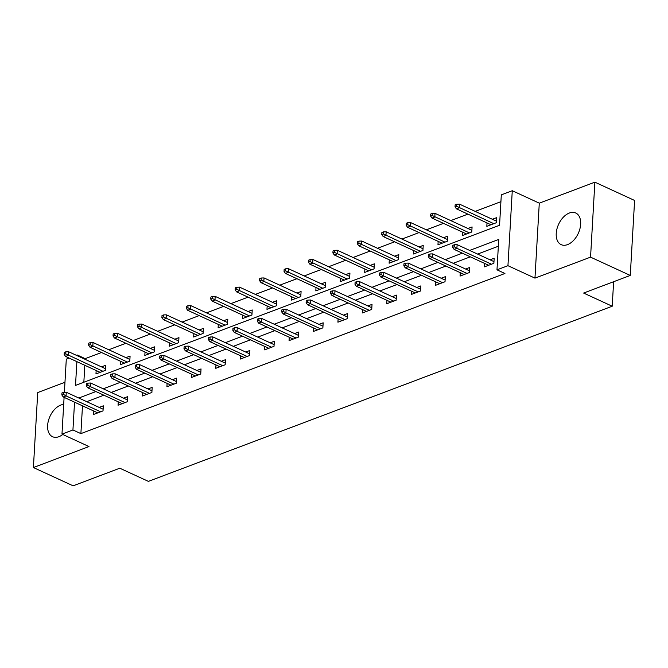 <?xml version="1.0" encoding="UTF-8"?>
<svg xmlns="http://www.w3.org/2000/svg" width="668" height="668" viewBox="0 0 668 668"><rect width="100%" height="100%" fill="white"/><g stroke="black" fill="none" stroke-linecap="round" stroke-linejoin="round"><path stroke-width="1" d="M569.353 213.017A17.426 10.838 -65.3 0 0 556.962 228.865A17.426 10.838 -65.3 0 0 561.153 244.647A17.426 10.838 -65.3 0 0 567.533 244.622A17.426 10.838 -65.3 0 0 579.924 228.782A17.426 10.838 -65.3 0 0 575.732 212.992A17.426 10.838 -65.3 0 0 569.353 213.017M63.685 404.432A17.426 10.838 -65.3 0 0 60.746 405.084A17.426 10.838 -65.3 0 0 48.355 420.932A17.426 10.838 -65.3 0 0 52.547 436.713A17.426 10.838 -65.3 0 0 58.918 436.688A17.426 10.838 -65.3 0 0 62.767 434.476M76.878 361.639L75.509 385.394L499.555 225.258L501.309 194.864L512.272 190.722L507.947 265.689L496.984 269.83L498.737 239.436L469.654 250.425M539.285 203.164L534.959 278.13L590.554 257.138L630.275 275.433L634.6 200.458L594.871 182.172L539.285 203.164L512.272 190.722M64.963 382.28L37.725 392.567L33.4 467.542L88.986 446.55L61.974 434.108L64.095 397.36M64.387 392.316L66.299 359.134L69.121 358.073M76.411 355.318L77.263 355L77.221 355.693M101.494 352.504L85.203 358.658L77.263 355M500.916 201.669L475.207 211.38M467.917 214.127L450.775 220.607M443.494 223.354L426.351 229.825M419.061 232.581L401.919 239.052M394.629 241.808L377.487 248.279M370.206 251.026L353.063 257.506M345.774 260.253L328.631 266.732M321.35 269.48L304.207 275.951M296.918 278.706L279.775 285.178M272.494 287.933L255.351 294.404M248.062 297.151L230.919 303.631M223.638 306.378L206.495 312.849M199.206 315.605L182.063 322.076M174.782 324.832L157.64 331.303M150.35 334.05L133.208 340.53M125.926 343.277L108.784 349.756M590.554 257.138L594.871 182.172M630.275 275.433L583.615 293.052L612.214 306.228L148.396 481.377L119.789 468.21L73.129 485.828L33.4 467.542M612.214 306.228L613.625 281.721M85.203 358.658L85.162 359.351M84.819 365.304L83.842 382.238M96.167 370.523L95.967 373.913L105.36 370.373L105.653 365.304L101.494 366.874M120.591 361.296L120.399 364.695L129.792 361.146L130.085 356.077L125.926 357.647M145.023 352.069L144.822 355.468L154.216 351.919L154.508 346.851L150.358 348.42M169.447 342.851L169.254 346.241L178.648 342.692L178.941 337.632L174.782 339.202M193.879 333.624L193.678 337.014L203.072 333.466L203.364 328.406L199.214 329.975M218.302 324.397L218.11 327.796L227.504 324.247L227.796 319.179L223.638 320.749M242.734 315.171L242.534 318.569L251.936 315.02L252.228 309.952L248.07 311.522M267.158 305.952L266.966 309.342L276.36 305.794L276.652 300.725L272.494 302.295M291.59 296.726L291.39 300.116L300.792 296.567L301.084 291.507L296.926 293.077M316.014 287.499L315.822 290.889L325.216 287.34L325.508 282.28L321.35 283.85M340.446 278.272L340.246 281.671L349.648 278.122L349.94 273.053L345.782 274.623M364.87 269.045L364.678 272.444L374.072 268.895L374.364 263.827L370.206 265.396M389.302 259.827L389.11 263.217L398.504 259.668L398.796 254.6L394.638 256.17M413.734 250.6L413.534 253.99L422.928 250.442L423.22 245.381L419.061 246.951M438.158 241.373L437.966 244.764L447.36 241.223L447.652 236.155L443.494 237.724M462.59 232.147L462.39 235.545L471.783 231.996L472.076 226.928L467.926 228.498M487.014 222.92L486.822 226.318L496.215 222.77L496.508 217.701L492.349 219.271M82.49 405.827L80.886 433.624L504.933 273.488L496.984 269.83M498.345 246.241L477.595 254.082M470.314 256.829L453.171 263.309M445.882 266.056L428.739 272.527M421.458 275.283L404.315 281.754M397.026 284.51L379.883 290.981M372.602 293.736L355.459 300.208M348.17 302.955L331.027 309.434M323.738 312.181L306.595 318.653M299.314 321.408L282.172 327.879M274.882 330.635L257.739 337.106M250.458 339.853L233.316 346.333M226.026 349.08L208.884 355.56M201.602 358.307L184.46 364.778M177.17 367.534L160.028 374.005M152.747 376.76L135.604 383.232M128.314 385.979L111.172 392.458M103.891 395.205L86.748 401.677M93.829 411.045L93.629 414.444L103.022 410.895L103.315 405.827L99.165 407.396M118.253 401.819L118.061 405.217L127.454 401.668L127.747 396.6L123.588 398.17M142.685 392.6L142.484 395.99L151.887 392.442L152.179 387.382L148.02 388.951M167.109 383.374L166.916 386.764L176.31 383.215L176.602 378.155L172.444 379.725M191.541 374.147L191.34 377.545L200.742 373.996L201.035 368.928L196.876 370.498M215.964 364.92L215.772 368.319L225.166 364.77L225.458 359.701L221.3 361.271M240.396 355.702L240.204 359.092L249.598 355.543L249.89 350.475L245.732 352.044M264.82 346.475L264.628 349.865L274.022 346.316L274.314 341.256L270.156 342.826M289.252 337.248L289.06 340.638L298.454 337.098L298.746 332.029L294.588 333.599M313.684 328.021L313.484 331.42L322.878 327.871L323.17 322.803L319.012 324.372M338.108 318.795L337.916 322.193L347.31 318.644L347.602 313.576L343.444 315.146M362.54 309.576L362.34 312.966L371.734 309.418L372.026 304.357L367.876 305.927M386.964 300.349L386.772 303.74L396.166 300.191L396.458 295.131L392.3 296.701M411.396 291.123L411.196 294.521L420.589 290.972L420.882 285.904L416.732 287.474M435.82 281.896L435.628 285.294L445.022 281.746L445.314 276.677L441.156 278.247M460.252 272.678L460.052 276.068L469.454 272.519L469.746 267.45L465.588 269.02M484.676 263.451L484.484 266.841L493.877 263.292L494.17 258.232L490.011 259.802M534.959 278.13L507.947 265.689M80.886 433.624L72.937 429.967L61.974 434.108M74.54 402.169L72.937 429.967M462.365 253.172L445.222 259.652M437.941 262.399L420.798 268.87M413.509 271.625L396.366 278.097M389.085 280.852L371.942 287.324M364.653 290.071L347.51 296.55M340.221 299.297L323.087 305.769M315.797 308.524L298.654 314.995M291.365 317.751L274.222 324.222M266.941 326.978L249.799 333.449M242.509 336.196L225.366 342.676M218.085 345.423L200.943 351.894M193.653 354.65L176.511 361.121M169.229 363.876L152.087 370.348M144.797 373.095L127.655 379.574M120.374 382.321L103.231 388.801M95.942 391.548L78.799 398.019M103.123 409.225L66.274 392.25L66.057 395.899L100.609 411.805M63.418 394.37L63.535 392.35L61.965 392.943L61.848 394.963L63.418 394.37L66.057 395.899L63.243 396.967L97.787 412.874M66.274 392.25L63.535 392.35M61.848 394.963L63.243 396.967M65.865 351.819L64.303 352.412L64.186 354.441L65.748 353.848L65.865 351.819L68.604 351.727L68.395 355.376L65.581 356.436L100.125 372.343M65.748 353.848L102.947 371.283M68.604 351.727L105.46 368.694M65.581 356.436L64.186 354.441M127.555 399.998L90.698 383.023L90.489 386.672L125.033 402.579M87.842 385.152L87.959 383.123L86.397 383.716L86.281 385.737L87.842 385.152L90.489 386.672L87.667 387.741L122.219 403.647M90.698 383.023L87.959 383.123M86.281 385.737L87.667 387.741M151.978 390.772L115.13 373.804L114.913 377.453L149.465 393.36M112.274 375.925L112.391 373.896L110.821 374.489L110.704 376.518L112.274 375.925L114.913 377.453L112.099 378.514L146.643 394.421M115.13 373.804L112.391 373.896M110.704 376.518L112.099 378.514M90.297 342.601L88.727 343.193L88.61 345.214L90.18 344.621L90.297 342.601L93.036 342.5L92.827 346.149L90.005 347.21L124.557 363.125M90.18 344.621L127.371 362.056M93.036 342.5L129.884 359.476M90.005 347.21L88.61 345.214M114.721 333.374L113.159 333.967L113.042 335.987L114.604 335.403L114.721 333.374L117.459 333.274L117.251 336.923L114.437 337.991L148.981 353.898M114.604 335.403L151.803 352.829M117.459 333.274L154.316 350.249M114.437 337.991L113.042 335.987M176.41 381.545L139.554 364.578L139.345 368.227L173.889 384.133M136.698 366.699L136.815 364.67L135.253 365.262L135.136 367.291L136.698 366.699L139.345 368.227L136.523 369.287L171.075 385.194M139.554 364.578L136.815 364.67M135.136 367.291L136.523 369.287M200.834 372.318L163.986 355.351L163.769 359L198.321 374.907M161.13 357.472L161.247 355.451L159.677 356.036L159.56 358.065L161.13 357.472L163.769 359L160.955 360.06L195.499 375.975M163.986 355.351L161.247 355.451M159.56 358.065L160.955 360.06M225.266 363.1L188.409 346.124L188.201 349.773L222.745 365.68M185.554 348.245L185.671 346.224L184.109 346.817L183.992 348.838L185.554 348.245L188.201 349.773L185.378 350.842L219.931 366.749M188.409 346.124L185.671 346.224M183.992 348.838L185.378 350.842M139.153 324.147L137.583 324.74L137.466 326.769L139.036 326.176L139.153 324.147L141.892 324.055L141.683 327.696L138.861 328.765L173.413 344.671M139.036 326.176L176.227 343.611M141.892 324.055L178.74 341.022M138.861 328.765L137.466 326.769M163.585 314.92L162.015 315.513L161.898 317.542L163.468 316.949L163.585 314.92L166.324 314.828L166.107 318.477L163.293 319.538L197.837 335.445M163.468 316.949L200.659 334.384M166.324 314.828L203.172 331.796M163.293 319.538L161.898 317.542M188.009 305.702L186.447 306.286L186.33 308.315L187.892 307.723L188.009 305.702L190.747 305.602L190.539 309.251L187.716 310.311L222.269 326.226M187.892 307.723L225.083 325.157M190.747 305.602L227.604 322.569M187.716 310.311L186.33 308.315M249.69 353.873L212.841 336.906L212.633 340.546L247.177 356.461M209.986 339.027L210.103 336.998L208.533 337.591L208.416 339.62L209.986 339.027L212.633 340.546L209.81 341.615L244.354 357.522M212.841 336.906L210.103 336.998M208.416 339.62L209.81 341.615M212.441 296.475L210.871 297.068L210.754 299.089L212.324 298.496L212.441 296.475L215.179 296.375L214.962 300.024L212.148 301.093L246.692 316.999M212.324 298.496L249.515 315.931M215.179 296.375L252.028 313.35M212.148 301.093L210.754 299.089M274.122 344.646L237.265 327.679L237.056 331.328L271.6 347.235M234.41 329.8L234.526 327.771L232.965 328.364L232.848 330.393L234.41 329.8L237.056 331.328L234.243 332.388L268.786 348.295M237.265 327.679L234.526 327.771M232.848 330.393L234.243 332.388M236.864 287.248L235.303 287.841L235.186 289.862L236.748 289.277L236.864 287.248L239.603 287.156L239.394 290.797L236.572 291.866L271.124 307.773M236.748 289.277L273.938 306.712M239.603 287.156L276.46 304.124M236.572 291.866L235.186 289.862M298.546 335.419L261.697 318.452L261.489 322.101L296.033 338.008M258.842 320.573L258.959 318.544L257.389 319.137L257.272 321.166L258.842 320.573L261.489 322.101L258.666 323.162L293.21 339.068M261.697 318.452L258.959 318.544M257.272 321.166L258.666 323.162M261.297 278.022L259.727 278.614L259.61 280.644L261.18 280.051L261.297 278.022L264.035 277.93L263.818 281.579L261.004 282.639L295.548 298.546M261.18 280.051L298.371 297.485M264.035 277.93L300.884 294.897M261.004 282.639L259.61 280.644M322.978 326.201L286.121 309.226L285.912 312.874L320.465 328.781M283.265 311.346L283.382 309.326L281.821 309.919L281.704 311.939L283.265 311.346L285.912 312.874L283.098 313.935L317.642 329.85M286.121 309.226L283.382 309.326M281.704 311.939L283.098 313.935M285.72 268.795L284.159 269.388L284.042 271.417L285.603 270.824L285.72 268.795L288.459 268.703L288.25 272.352L285.428 273.412L319.98 289.319M285.603 270.824L322.794 288.259M288.459 268.703L325.316 285.67M285.428 273.412L284.042 271.417M347.402 316.974L310.553 299.999L310.344 303.648L344.888 319.554M307.697 302.128L307.814 300.099L306.245 300.692L306.128 302.713L307.697 302.128L310.344 303.648L307.522 304.717L342.066 320.623M310.553 299.999L307.814 300.099M306.128 302.713L307.522 304.717M310.152 259.576L308.583 260.161L308.466 262.19L310.036 261.597L310.152 259.576L312.891 259.476L312.682 263.125L309.86 264.186L344.404 280.101M310.036 261.597L347.226 279.032M312.891 259.476L349.74 276.452M309.86 264.186L308.466 262.19M371.834 307.748L334.977 290.78L334.768 294.421L369.32 310.336M332.121 292.901L332.238 290.872L330.677 291.465L330.56 293.494L332.121 292.901L334.768 294.421L331.954 295.49L366.498 311.397M334.977 290.78L332.238 290.872M330.56 293.494L331.954 295.49M334.576 250.35L333.015 250.943L332.898 252.963L334.459 252.379L334.576 250.35L337.315 250.249L337.106 253.898L334.292 254.967L368.836 270.874M334.459 252.379L371.65 269.805M337.315 250.249L374.172 267.225M334.292 254.967L332.898 252.963M396.258 298.521L359.409 281.554L359.2 285.203L393.744 301.109M356.553 283.675L356.67 281.645L355.1 282.238L354.984 284.267L356.553 283.675L359.2 285.203L356.378 286.263L390.93 302.17M359.409 281.554L356.67 281.645M354.984 284.267L356.378 286.263M359.008 241.123L357.438 241.716L357.322 243.745L358.891 243.152L359.008 241.123L361.747 241.031L361.538 244.672L358.716 245.74L393.26 261.647M358.891 243.152L396.082 260.587M361.747 241.031L398.596 257.998M358.716 245.74L357.322 243.745M420.69 289.294L383.833 272.327L383.624 275.976L418.176 291.883M380.985 274.448L381.094 272.427L379.533 273.012L379.416 275.041L380.985 274.448L383.624 275.976L380.81 277.036L415.354 292.951M383.833 272.327L381.094 272.427M379.416 275.041L380.81 277.036M383.432 231.896L381.871 232.489L381.754 234.518L383.315 233.925L383.432 231.896L386.171 231.804L385.962 235.453L383.148 236.514L417.692 252.421M383.315 233.925L420.514 251.36M386.171 231.804L423.028 248.772M383.148 236.514L381.754 234.518M445.122 280.076L408.265 263.1L408.056 266.749L442.6 282.656M405.409 265.221L405.526 263.2L403.956 263.793L403.848 265.814L405.409 265.221L408.056 266.749L405.234 267.818L439.786 283.725M408.265 263.1L405.526 263.2M403.848 265.814L405.234 267.818M407.864 222.678L406.294 223.262L406.177 225.291L407.747 224.698L407.864 222.678L410.603 222.578L410.394 226.227L407.572 227.287L442.116 243.194M407.747 224.698L444.938 242.133M410.603 222.578L447.451 239.545M407.572 227.287L406.177 225.291M469.546 270.849L432.697 253.882L432.48 257.522L467.032 273.437M429.841 256.003L429.958 253.974L428.388 254.566L428.271 256.587L429.841 256.003L432.48 257.522L429.666 258.591L464.21 274.498M432.697 253.882L429.958 253.974M428.271 256.587L429.666 258.591M432.288 213.451L430.726 214.044L430.61 216.065L432.171 215.472L432.288 213.451L435.027 213.351L434.818 217L432.004 218.069L466.548 233.975M432.171 215.472L469.37 232.907M435.027 213.351L471.884 230.326M432.004 218.069L430.61 216.065M493.978 261.622L457.121 244.655L456.912 248.304L491.456 264.211M454.265 246.776L454.382 244.747L452.82 245.34L452.704 247.369L454.265 246.776L456.912 248.304L454.09 249.364L488.642 265.271M457.121 244.655L454.382 244.747M452.704 247.369L454.09 249.364M456.72 204.224L455.15 204.817L455.033 206.838L456.603 206.253L456.72 204.224L459.459 204.124L459.25 207.773L456.428 208.842L490.98 224.749M456.603 206.253L493.794 223.68M459.459 204.124L496.307 221.1M456.428 208.842L455.033 206.838"/></g></svg>
